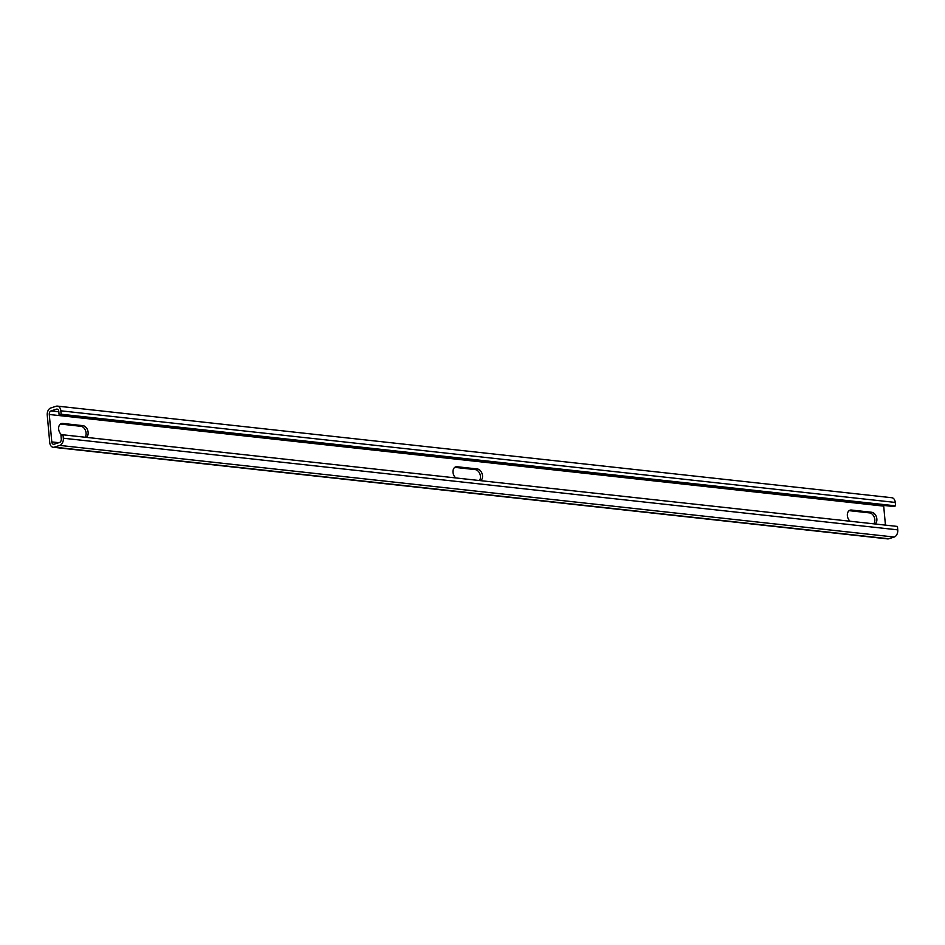 <?xml version="1.0" encoding="UTF-8"?>
<svg xmlns="http://www.w3.org/2000/svg" width="945" height="945" viewBox="0 0 945 945"><rect width="100%" height="100%" fill="white"/><g stroke="black" fill="none" stroke-linecap="round" stroke-linejoin="round"><path stroke-width="1.42" d="M51.786 441.917A3.024 2.044 96.3 0 0 53.487 444.268A3.024 2.044 96.3 0 0 54.089 444.209L59.523 442.473A3.024 2.044 -83.7 0 0 61.295 438.882L60.976 435.456L63.02 434.806L897.443 526.436L897.75 529.861A6.036 4.075 96.3 0 1 894.206 537.032L888.772 538.768A6.036 4.075 96.3 0 1 887.579 538.886L53.156 447.268A6.036 4.075 96.3 0 1 49.742 442.567L47.25 415.138A6.036 4.075 96.3 0 1 50.794 407.968L56.227 406.232A6.036 4.075 96.3 0 1 57.421 406.114A6.036 4.075 96.3 0 1 60.834 410.815L61.141 414.241L59.11 414.89L58.791 411.465A3.024 2.044 96.3 0 0 57.09 409.114A3.024 2.044 96.3 0 0 56.487 409.173L51.054 410.91A3.024 2.044 96.3 0 0 49.282 414.489L51.786 441.917L58.838 442.685M57.421 406.114L891.844 497.731A6.036 4.075 96.3 0 1 895.258 502.433L895.565 505.858L893.533 506.508L59.11 414.89M49.282 414.489L883.705 506.118A3.024 2.044 96.3 0 1 883.705 505.433M883.705 506.118L885.441 525.113M63.02 434.806L63.327 438.232A6.036 4.075 -83.7 0 1 59.783 445.414L54.349 447.139A6.036 4.075 96.3 0 1 53.156 447.268M895.565 505.858L61.141 414.241M849.118 510.666A6.343 4.477 72.3 0 1 849.413 510.69L851.445 510.04A6.343 4.477 72.3 0 0 850.087 510.17A6.343 4.477 72.3 0 0 847.334 514.966A6.343 4.477 72.3 0 0 850.098 521.227M851.445 510.04L871.644 512.261L869.601 512.899L849.413 510.69M875.082 523.979A6.343 4.477 72.3 0 0 876.535 517.269A6.343 4.477 72.3 0 0 871.644 512.261M873.818 523.837A6.343 4.477 72.3 0 0 874.255 517.21A6.343 4.477 72.3 0 0 869.601 512.899M86.361 437.37A6.343 4.477 72.3 0 0 88.133 432.337A6.343 4.477 72.3 0 0 82.924 425.652L62.724 423.431A6.343 4.477 72.3 0 0 61.366 423.561A6.343 4.477 72.3 0 0 58.649 429.089A6.343 4.477 72.3 0 0 62.039 435.113M85.097 437.228A6.343 4.477 72.3 0 0 86.089 432.975A6.343 4.477 72.3 0 0 80.88 426.301L60.693 424.081A6.343 4.477 72.3 0 0 60.397 424.069M479.458 480.532A6.343 4.477 72.3 0 0 479.895 473.917A6.343 4.477 72.3 0 0 475.24 469.606L477.284 468.956A6.343 4.477 -107.7 0 1 482.174 473.965A6.343 4.477 -107.7 0 1 480.721 480.674M454.758 467.362A6.343 4.477 72.3 0 1 455.053 467.385L475.24 469.606M455.738 477.934A6.343 4.477 -107.7 0 1 452.974 471.673A6.343 4.477 -107.7 0 1 455.726 466.865A6.343 4.477 -107.7 0 1 457.085 466.735L477.284 468.956M897.75 529.861L63.327 438.232M894.206 537.032L59.783 445.414M888.772 538.768L54.349 447.139M60.834 410.815L895.258 502.433M56.487 409.173L57.657 409.303M58.826 411.76L51.054 410.91M60.693 424.081L62.724 423.431M80.88 426.301L82.924 425.652M455.053 467.385L457.085 466.735"/></g></svg>
